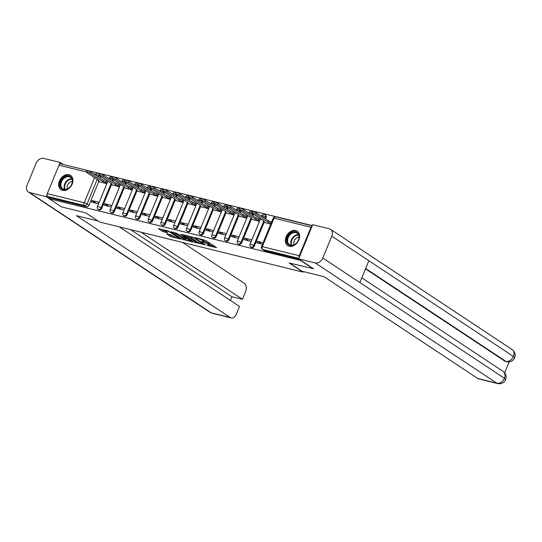 <?xml version="1.0" encoding="UTF-8"?>
<svg xmlns="http://www.w3.org/2000/svg" width="542" height="542" viewBox="0 0 542 542"><rect width="100%" height="100%" fill="white"/><g stroke="black" fill="none" stroke-linecap="round" stroke-linejoin="round"><path stroke-width="0.81" d="M206.902 245.37L216.583 247.68L205.669 240.452L195.757 237.755L197.708 238.588A3.469 0.596 -157.6 0 1 202.207 240.506L203.114 241.109A3.469 0.596 -157.6 0 1 203.765 241.8A3.469 0.596 -157.6 0 1 202.498 241.766L201.258 241.637L203.345 242.328A3.469 0.596 -157.6 0 1 207.85 244.239L208.758 244.842A3.469 0.596 -157.6 0 1 209.402 245.533A3.469 0.596 -157.6 0 1 208.135 245.499L206.902 245.37M112.885 181.279L113.447 179.917A2.209 1.64 -56.5 0 0 113.542 179.646M125.609 184.415L126.171 183.054A2.209 1.64 -56.5 0 0 126.266 182.783M138.332 187.552L138.894 186.191A2.209 1.64 -56.5 0 0 138.989 185.92M151.055 190.682L151.611 189.321A2.209 1.64 -56.5 0 0 151.713 189.05M163.772 193.819L164.334 192.457A2.209 1.64 -56.5 0 0 164.429 192.186M176.496 196.949L177.058 195.594A2.209 1.64 -56.5 0 0 177.153 195.323M189.219 200.086L189.781 198.724A2.209 1.64 -56.5 0 0 189.876 198.453M201.936 203.223L202.498 201.861A2.209 1.64 -56.5 0 0 202.593 201.59M214.659 206.353L215.221 204.991A2.209 1.64 -56.5 0 0 215.316 204.72M227.383 209.49L227.945 208.128A2.209 1.64 -56.5 0 0 228.04 207.857M240.106 212.62L240.662 211.265A2.209 1.64 -56.5 0 0 240.756 210.994M252.823 215.757L253.385 214.395A2.209 1.64 -56.5 0 0 253.48 214.124M265.546 218.893L266.108 217.532A2.209 1.64 -56.5 0 0 265.695 215.289L265.018 214.835A2.209 1.64 123.5 0 1 265.431 217.078L264.869 218.44M289.252 246.231A8.611 6.382 -56.5 0 0 298.378 240.953A8.611 6.382 -56.5 0 0 297.24 231.21A8.611 6.382 -56.5 0 0 295.715 230.546A8.611 6.382 -56.5 0 0 286.596 235.824A8.611 6.382 -56.5 0 0 287.734 245.567A8.611 6.382 -56.5 0 0 289.252 246.231M62.547 190.377A8.611 6.382 -56.5 0 0 71.673 185.1A8.611 6.382 -56.5 0 0 70.535 175.357A8.611 6.382 -56.5 0 0 69.017 174.693A8.611 6.382 -56.5 0 0 59.891 179.971A8.611 6.382 -56.5 0 0 61.029 189.714A8.611 6.382 -56.5 0 0 62.547 190.377M166.611 233.839L170.886 236.671L180.723 239.008L168.203 230.967L158.359 228.629L162.261 231.298L167.708 232.891L166.069 231.475A2.9 0.501 -157.6 0 1 165.534 230.892A2.9 0.501 -157.6 0 1 167.444 231.177A2.9 0.501 -157.6 0 1 170.351 232.525L177.539 237.288A2.9 0.501 -157.6 0 1 178.074 237.863A2.9 0.501 -157.6 0 1 176.164 237.579A2.9 0.501 -157.6 0 1 173.257 236.231L170.649 234.835L166.611 233.839M313.561 268.737L289.164 262.985L302.937 272.104L99.559 221.996L85.778 212.877L61.483 206.888L49.186 198.751L301.264 260.6M313.466 268.974L301.169 260.831M194.368 242.206L205.418 244.93L194.503 237.701L183.257 234.767L194.368 242.206L194.788 241.204L197.965 242.24M192.776 242.064L181.922 239.144L170.805 231.698L176.651 233.304L182.485 236.834L185.56 237.504L180.75 234.239L181.875 234.517L192.884 241.807M100.826 176.516A2.209 1.64 123.5 0 1 100.731 176.787L100.168 178.149M98.888 181.252L89.003 205.235L87.086 203.968A2.209 1.64 123.5 0 1 84.627 205.574L47.682 196.475A2.209 1.43 -76.2 0 1 47.276 193.643L59.003 165.195A2.209 1.43 -76.2 0 1 60.772 163.874L97.709 172.973A2.209 1.43 -76.2 0 1 98.007 173.108A2.209 1.64 123.5 0 1 98.4 173.277A2.209 1.64 123.5 0 1 98.813 175.52L98.251 176.882M312.341 225.601L63.306 164.497L60.25 162.478L43.658 158.386A6.789 5.034 -56.5 0 0 36.09 163.332L27.1 185.147A6.789 5.034 -56.5 0 0 28.367 192.044A6.789 5.034 -56.5 0 0 29.566 192.566L46.165 196.658L47.052 194.49M49.186 198.751L49.6 197.742L47.682 196.475M312.185 225.98A2.209 1.43 103.8 0 0 310.986 227.281L299.259 255.729A2.209 1.43 103.8 0 0 299.109 257.714M265.187 222.606L270.783 224.11M263.121 242.708L257.47 241.319L261.468 243.961M257.47 241.319L256.847 242.823L262.497 244.218M252.464 219.469L259.496 221.326M251.827 239.923L244.747 238.182L248.744 240.824M244.747 238.182L244.13 239.693L251.203 241.434M239.74 216.333L246.773 218.196M239.103 236.793L232.03 235.045L236.021 237.694M232.03 235.045L231.407 236.556L238.487 238.297M227.017 213.202L234.049 215.059M226.387 233.656L219.307 231.915L223.304 234.557M219.307 231.915L218.683 233.419L225.763 235.167M214.3 210.066L221.326 211.922M213.663 230.526L206.583 228.778L210.581 231.427M206.583 228.778L205.967 230.289L213.04 232.03M201.577 206.936L208.609 208.792M200.94 227.389L193.867 225.648L197.857 228.29M193.867 225.648L193.243 227.152L200.316 228.893M188.853 203.799L195.886 205.655M188.223 224.252L181.143 222.511L185.14 225.154M181.143 222.511L180.52 224.015L187.6 225.763M176.136 200.662L183.162 202.525M175.5 221.122L168.42 219.375L172.417 222.024M168.42 219.375L167.796 220.885L174.876 222.627M163.413 197.532L170.445 199.388M162.776 217.986L155.696 216.244L159.694 218.887M155.696 216.244L155.08 217.748L162.153 219.496M150.69 194.395L157.722 196.251M150.053 214.849L142.98 213.108L146.97 215.75M142.98 213.108L142.356 214.618L149.436 216.36M137.966 191.258L144.999 193.121M137.336 211.719L130.256 209.971L134.253 212.62M130.256 209.971L129.633 211.482L136.713 213.223M125.249 188.128L132.275 189.985M124.613 208.582L117.533 206.841L121.53 209.483M117.533 206.841L116.916 208.345L123.989 210.093M112.526 184.991L119.558 186.848M111.889 205.452L104.816 203.704L108.806 206.353M104.816 203.704L104.193 205.215L111.273 206.956M111.611 184.388L101.72 208.372L101.042 207.918A2.209 1.64 123.5 0 1 98.197 209.361L98.874 209.808A2.209 1.64 -56.5 0 0 101.72 208.372M124.328 187.518L114.443 211.502L113.766 211.055A2.209 1.64 123.5 0 1 110.914 212.491L111.598 212.945A2.209 1.64 -56.5 0 0 114.443 211.502M137.051 190.655L127.167 214.639L126.489 214.192A2.209 1.64 123.5 0 1 123.637 215.628L124.314 216.075A2.209 1.64 -56.5 0 0 127.167 214.639M149.775 193.785L139.89 217.776L139.206 217.322A2.209 1.64 123.5 0 1 136.36 218.765L137.038 219.212A2.209 1.64 -56.5 0 0 139.89 217.776M162.492 196.922L152.607 220.906L151.929 220.458A2.209 1.64 123.5 0 1 149.077 221.895L149.761 222.349A2.209 1.64 -56.5 0 0 152.607 220.906M175.215 200.059L165.33 224.042L164.653 223.589A2.209 1.64 123.5 0 1 161.801 225.032L162.478 225.479A2.209 1.64 -56.5 0 0 165.33 224.042M187.938 203.189L178.054 227.173L177.37 226.725A2.209 1.64 123.5 0 1 174.524 228.162L175.202 228.616A2.209 1.64 -56.5 0 0 178.054 227.173M200.662 206.326L190.77 230.309L190.093 229.862A2.209 1.64 123.5 0 1 187.241 231.298L187.925 231.746A2.209 1.64 -56.5 0 0 190.77 230.309M213.379 209.463L203.494 233.446L202.816 232.992A2.209 1.64 123.5 0 1 199.964 234.435L200.648 234.882A2.209 1.64 -56.5 0 0 203.494 233.446M226.102 212.593L216.217 236.576L215.54 236.129A2.209 1.64 123.5 0 1 212.688 237.565L213.365 238.019A2.209 1.64 -56.5 0 0 216.217 236.576M238.826 215.73L228.941 239.713L228.257 239.259A2.209 1.64 123.5 0 1 225.411 240.702L226.089 241.149A2.209 1.64 -56.5 0 0 228.941 239.713M251.542 218.86L241.657 242.85L240.98 242.396A2.209 1.64 123.5 0 1 238.128 243.832L238.812 244.286A2.209 1.64 -56.5 0 0 241.657 242.85M264.266 221.996L254.381 245.98L253.703 245.533A2.209 1.64 123.5 0 1 250.851 246.969L251.529 247.423A2.209 1.64 -56.5 0 0 254.381 245.98M302.937 272.104L303.174 271.535M246.84 218.019L245.736 217.288A2.209 0.379 -157.6 0 0 242.87 216.068L230.391 207.857A2.541 0.434 -157.6 0 0 227.843 206.678A2.541 0.434 -157.6 0 0 226.17 206.427L226.705 205.12A2.541 0.434 22.4 0 1 228.385 205.371A2.541 0.434 22.4 0 1 230.933 206.549L243.405 214.761A2.209 0.379 22.4 0 1 246.278 215.98L247.308 216.665M221.4 211.753L220.296 211.021A2.209 0.379 -157.6 0 0 217.43 209.801L204.951 201.59A2.541 0.434 -157.6 0 0 202.403 200.405A2.541 0.434 -157.6 0 0 200.723 200.161L201.265 198.853A2.541 0.434 22.4 0 1 202.945 199.104A2.541 0.434 22.4 0 1 205.486 200.283L217.965 208.494A2.209 0.379 22.4 0 1 220.831 209.713L221.861 210.398M195.953 205.486L194.849 204.754A2.209 0.379 -157.6 0 0 191.983 203.528L179.504 195.316A2.541 0.434 -157.6 0 0 176.963 194.138A2.541 0.434 -157.6 0 0 175.283 193.887L175.825 192.586A2.541 0.434 22.4 0 1 177.498 192.83A2.541 0.434 22.4 0 1 180.046 194.016L192.525 202.227A2.209 0.379 22.4 0 1 195.391 203.446L196.421 204.124M99.172 202.315L92.093 200.574L91.469 202.078L98.549 203.826M99.803 181.861L106.835 183.718M92.093 200.574L96.09 203.216M49.6 197.742L86.544 206.848A2.209 1.64 -56.5 0 0 89.003 205.235M299.211 259.239L264.645 250.722A2.209 1.64 123.5 0 1 264.252 250.553L262.335 249.286A2.209 1.64 123.5 0 0 262.728 249.456L298.845 258.351M209.402 245.533L209.815 244.53A3.469 0.596 -157.6 0 0 209.171 243.839L208.758 244.842M203.941 241.366A3.469 0.596 -157.6 0 1 208.263 243.236L209.171 243.839M203.765 241.8L204.178 240.797A3.469 0.596 -157.6 0 0 203.535 240.106L203.114 241.109M202.491 239.415A3.469 0.596 -157.6 0 1 202.62 239.503L203.535 240.106M209.578 245.099L214.524 246.319M185.926 235.336L194.788 241.204M203.494 244.354L194.05 237.863L191.902 237.159A3.469 0.596 -157.6 0 0 190.635 237.125A3.469 0.596 -157.6 0 0 191.285 237.816L197.83 242.152A3.469 0.596 -157.6 0 0 202.335 244.069L203.494 244.354M185.513 239.171L183.745 238.737L183.332 239.74M173.481 232.267L183.745 238.737M185.669 239.279A2.9 0.501 -157.6 0 0 188.575 240.621A2.9 0.501 -157.6 0 0 190.493 240.905A2.9 0.501 -157.6 0 0 189.957 240.33L187.424 238.656L183.332 237.396L185.669 239.279M161.035 229.205L165.866 231.332M168.887 234.401L173.061 236.102M271.047 223.473A2.209 0.379 -157.6 0 0 268.31 222.335L255.838 214.124A2.541 0.434 -157.6 0 0 253.29 212.945A2.541 0.434 -157.6 0 0 251.61 212.694A2.541 0.434 -157.6 0 0 252.084 213.202L264.32 221.353A2.209 0.379 -157.6 0 0 263.514 221.326A2.209 0.379 -157.6 0 0 263.92 221.766L265.485 222.803M251.61 212.694L252.152 211.387A2.541 0.434 22.4 0 1 253.825 211.637A2.541 0.434 22.4 0 1 256.373 212.816L268.852 221.028A2.209 0.379 22.4 0 1 271.589 222.166M268.73 221L268.188 222.308M259.564 221.156L258.459 220.425A2.209 0.379 -157.6 0 0 255.594 219.205L243.114 210.994A2.541 0.434 -157.6 0 0 240.567 209.808A2.541 0.434 -157.6 0 0 238.893 209.564A2.541 0.434 -157.6 0 0 239.361 210.066L251.596 218.216A2.209 0.379 -157.6 0 0 250.79 218.196A2.209 0.379 -157.6 0 0 251.203 218.636L252.762 219.673M238.893 209.564L239.428 208.257A2.541 0.434 22.4 0 1 241.109 208.501A2.541 0.434 22.4 0 1 243.649 209.686L256.129 217.898A2.209 0.379 22.4 0 1 258.995 219.117L258.459 220.425M260.106 219.849L258.995 219.117M256.007 217.864L255.472 219.171M226.17 206.427A2.541 0.434 -157.6 0 0 226.644 206.929L238.873 215.086A2.209 0.379 -157.6 0 0 238.067 215.059A2.209 0.379 -157.6 0 0 238.48 215.499L240.045 216.536M243.283 214.734L242.748 216.034M289.706 263.121L301.969 271.237L323.987 276.664L477.814 378.526L496.858 383.214L315.227 262.945L298.635 258.859L313.527 268.818M315.227 262.945A6.789 5.034 -56.5 0 0 322.795 257.999L359.861 282.545L368.851 260.729L331.785 236.183L322.795 257.999M331.785 236.183A6.789 5.034 -56.5 0 0 330.518 229.286A6.789 5.034 -56.5 0 0 329.319 228.765L312.72 224.679L298.635 258.859M504.656 372.808L509.148 361.9M497.759 383.614C501.54 384.129 504.168 382.788 505.645 379.596L504.419 378.269A6.789 5.034 -56.5 0 1 496.858 383.214A6.626 4.295 103.8 0 0 497.759 383.614L478.721 378.919A6.626 4.295 -76.2 0 1 477.814 378.526M504.771 361.08L505.672 361.473A6.626 4.295 -76.2 0 1 504.771 361.08L365.498 268.859M365.647 268.5L505.869 361.351A6.789 5.034 -56.5 0 0 513.416 356.453L514.643 357.774C513.152 360.938 510.53 362.266 506.77 361.751M98.048 221L76.408 215.669L230.235 317.524A6.626 4.295 103.8 0 0 231.136 317.924A6.626 4.295 103.8 0 0 236.427 313.947L239.517 306.46L119.315 226.868M59.424 164.477L60.25 162.478M230.411 300.431L231.942 296.731L242.457 299.32L245.546 291.833A6.626 4.295 103.8 0 0 244.327 283.344L182.566 242.45M242.457 299.32L141.171 232.247M46.165 196.658L49.214 198.677M231.942 296.731L130.649 229.659M298.486 240.072A7.452 5.522 123.5 0 1 290.18 245.499A7.452 5.522 123.5 0 1 287.477 237.362A7.452 5.522 123.5 0 1 295.776 231.929A7.452 5.522 123.5 0 1 298.486 240.072M288.188 237.667A6.897 5.115 -56.5 0 0 289.482 244.672A6.897 5.115 -56.5 0 0 298.385 240.174A6.897 5.115 -56.5 0 0 297.097 233.168A6.897 5.115 -56.5 0 0 288.188 237.667M299.001 237.349A4.912 3.638 -56.5 0 0 294.171 241.014A4.912 3.638 -56.5 0 0 294.069 244.794M297.822 231.664A8.557 6.341 -56.5 0 0 297.7 231.583A8.557 6.341 -56.5 0 0 286.657 237.159A8.557 6.341 -56.5 0 0 288.256 245.851A8.557 6.341 -56.5 0 0 288.378 245.926L288.256 245.851M71.781 184.219A7.452 5.522 123.5 0 1 63.482 189.646A7.452 5.522 123.5 0 1 60.772 181.509A7.452 5.522 123.5 0 1 69.071 176.075A7.452 5.522 123.5 0 1 71.781 184.219M61.49 181.814A6.897 5.115 -56.5 0 0 62.777 188.819A6.897 5.115 -56.5 0 0 71.679 184.321A6.897 5.115 -56.5 0 0 70.392 177.315A6.897 5.115 -56.5 0 0 61.49 181.814M72.303 181.495A4.912 3.638 -56.5 0 0 67.465 185.161A4.912 3.638 -56.5 0 0 67.364 188.941M71.002 175.73L71.104 175.804A8.557 6.341 -56.5 0 0 71.002 175.73A8.557 6.341 -56.5 0 0 59.959 181.306A8.557 6.341 -56.5 0 0 61.551 189.998A8.557 6.341 -56.5 0 0 61.673 190.073M234.124 214.883L233.013 214.151A2.209 0.379 -157.6 0 0 230.147 212.931L217.667 204.72A2.541 0.434 -157.6 0 0 215.127 203.541A2.541 0.434 -157.6 0 0 213.446 203.291A2.541 0.434 -157.6 0 0 213.921 203.799L226.15 211.949A2.209 0.379 -157.6 0 0 225.35 211.929A2.209 0.379 -157.6 0 0 225.757 212.362L227.322 213.399M213.446 203.291L213.988 201.983A2.541 0.434 22.4 0 1 215.662 202.234A2.541 0.434 22.4 0 1 218.209 203.413L230.689 211.624A2.209 0.379 22.4 0 1 233.555 212.843L233.013 214.151M234.659 213.582L233.555 212.843M230.567 211.597L230.025 212.904M200.723 200.161A2.541 0.434 -157.6 0 0 201.197 200.662L213.433 208.812A2.209 0.379 -157.6 0 0 212.627 208.792A2.209 0.379 -157.6 0 0 213.033 209.232L214.598 210.269M217.843 208.46L217.308 209.768M208.677 208.616L207.572 207.884A2.209 0.379 -157.6 0 0 204.707 206.665L192.227 198.453A2.541 0.434 -157.6 0 0 189.68 197.274A2.541 0.434 -157.6 0 0 188.006 197.024A2.541 0.434 -157.6 0 0 188.474 197.532L200.709 205.682A2.209 0.379 -157.6 0 0 199.903 205.655A2.209 0.379 -157.6 0 0 200.316 206.095L201.875 207.132M188.006 197.024L188.541 195.716A2.541 0.434 22.4 0 1 190.222 195.967A2.541 0.434 22.4 0 1 192.769 197.146L205.242 205.357A2.209 0.379 22.4 0 1 208.108 206.577L207.572 207.884M209.219 207.308L208.108 206.577M205.12 205.33L204.585 206.637M175.283 193.887A2.541 0.434 -157.6 0 0 175.757 194.395L187.986 202.545A2.209 0.379 -157.6 0 0 187.18 202.525A2.209 0.379 -157.6 0 0 187.593 202.965L189.158 203.995M192.403 202.193L191.861 203.501M183.237 202.349L182.132 201.617A2.209 0.379 -157.6 0 0 179.26 200.398L166.787 192.186A2.541 0.434 -157.6 0 0 164.24 191.008A2.541 0.434 -157.6 0 0 162.559 190.757A2.541 0.434 -157.6 0 0 163.034 191.258L175.269 199.415A2.209 0.379 -157.6 0 0 174.463 199.388A2.209 0.379 -157.6 0 0 174.87 199.829L176.435 200.865M162.559 190.757L163.101 189.449A2.541 0.434 22.4 0 1 164.775 189.7A2.541 0.434 22.4 0 1 167.322 190.879L179.802 199.09A2.209 0.379 22.4 0 1 182.668 200.31L182.132 201.617M183.772 201.041L182.668 200.31M179.68 199.056L179.138 200.364M170.513 199.212L169.409 198.48A2.209 0.379 -157.6 0 0 166.543 197.261L154.064 189.05A2.541 0.434 -157.6 0 0 151.516 187.871A2.541 0.434 -157.6 0 0 149.843 187.62A2.541 0.434 -157.6 0 0 150.31 188.128L162.546 196.279A2.209 0.379 -157.6 0 0 161.74 196.258A2.209 0.379 -157.6 0 0 162.153 196.692L163.711 197.728M149.843 187.62L150.378 186.312A2.541 0.434 22.4 0 1 152.058 186.563A2.541 0.434 22.4 0 1 154.599 187.742L167.078 195.953A2.209 0.379 22.4 0 1 169.944 197.173L169.409 198.48M171.055 197.911L169.944 197.173M166.956 195.926L166.421 197.234M157.79 196.082L156.685 195.35A2.209 0.379 -157.6 0 0 153.82 194.131L141.34 185.92A2.541 0.434 -157.6 0 0 138.793 184.734A2.541 0.434 -157.6 0 0 137.119 184.49A2.541 0.434 -157.6 0 0 137.593 184.991L149.822 193.142A2.209 0.379 -157.6 0 0 149.016 193.121A2.209 0.379 -157.6 0 0 149.429 193.562L150.994 194.598M137.119 184.49L137.654 183.182A2.541 0.434 22.4 0 1 139.335 183.426A2.541 0.434 22.4 0 1 141.882 184.612L154.362 192.823A2.209 0.379 22.4 0 1 157.227 194.043L156.685 195.35M158.332 194.774L157.227 194.043M154.233 192.789L153.698 194.097M145.073 192.945L143.962 192.214A2.209 0.379 -157.6 0 0 141.096 190.994L128.623 182.783A2.541 0.434 -157.6 0 0 126.076 181.604A2.541 0.434 -157.6 0 0 124.396 181.353A2.541 0.434 -157.6 0 0 124.87 181.861L137.106 190.012A2.209 0.379 -157.6 0 0 136.299 189.985A2.209 0.379 -157.6 0 0 136.706 190.425L138.271 191.462M124.396 181.353L124.938 180.046A2.541 0.434 22.4 0 1 126.611 180.296A2.541 0.434 22.4 0 1 129.159 181.475L141.638 189.686A2.209 0.379 22.4 0 1 144.504 190.906L143.962 192.214M145.608 191.638L144.504 190.906M141.516 189.659L140.974 190.967M132.35 189.815L131.245 189.077A2.209 0.379 -157.6 0 0 128.379 187.857L115.9 179.646A2.541 0.434 -157.6 0 0 113.353 178.467A2.541 0.434 -157.6 0 0 111.679 178.216A2.541 0.434 -157.6 0 0 112.147 178.725L124.382 186.875A2.209 0.379 -157.6 0 0 123.576 186.855A2.209 0.379 -157.6 0 0 123.983 187.295L125.548 188.325M111.679 178.216L112.214 176.909A2.541 0.434 22.4 0 1 113.895 177.159A2.541 0.434 22.4 0 1 116.435 178.338L128.915 186.55A2.209 0.379 22.4 0 1 131.781 187.776L131.245 189.077M132.885 188.508L131.781 187.776M128.793 186.523L128.258 187.83M119.626 186.678L118.522 185.947A2.209 0.379 -157.6 0 0 115.656 184.727L103.176 176.516A2.541 0.434 -157.6 0 0 100.629 175.337A2.541 0.434 -157.6 0 0 98.956 175.086A2.541 0.434 -157.6 0 0 99.423 175.588L111.659 183.738A2.209 0.379 -157.6 0 0 110.853 183.718A2.209 0.379 -157.6 0 0 111.266 184.158L112.831 185.195M98.956 175.086L99.491 173.779A2.541 0.434 22.4 0 1 101.171 174.029A2.541 0.434 22.4 0 1 103.718 175.208L116.191 183.42A2.209 0.379 22.4 0 1 119.057 184.639L118.522 185.947M120.168 185.371L119.057 184.639M116.069 183.386L115.534 184.693M106.91 183.542L105.798 182.81A2.209 0.379 -157.6 0 0 102.933 181.59L90.453 173.379A2.541 0.434 -157.6 0 0 87.912 172.2A2.541 0.434 -157.6 0 0 86.232 171.95A2.541 0.434 -157.6 0 0 86.706 172.458L98.935 180.608A2.209 0.379 -157.6 0 0 98.129 180.581A2.209 0.379 -157.6 0 0 98.542 181.021L100.107 182.058M86.232 171.95L86.774 170.642A2.541 0.434 22.4 0 1 88.448 170.893A2.541 0.434 22.4 0 1 90.995 172.071L103.475 180.283A2.209 0.379 22.4 0 1 106.34 181.502L105.798 182.81M107.445 182.234L106.34 181.502M103.353 180.256L102.811 181.563M111.97 177.058A2.209 1.64 123.5 0 1 112.133 177.112A2.209 2.209 0 0 0 109.098 178.23A2.209 0.379 22.4 0 1 109.904 178.25A2.209 0.379 -157.6 0 1 112.77 179.47L112.208 180.832M112.865 179.199A2.209 1.64 123.5 0 1 112.77 179.47L113.447 179.917M124.687 180.195A2.209 1.64 123.5 0 1 124.856 180.242A2.209 2.209 0 0 0 121.821 181.36A2.209 0.379 22.4 0 1 122.627 181.387A2.209 0.379 -157.6 0 1 125.493 182.607L124.931 183.962M125.588 182.336A2.209 1.64 123.5 0 1 125.493 182.607L126.171 183.054M137.411 183.325A2.209 1.64 123.5 0 1 137.573 183.379A2.209 2.209 0 0 0 134.538 184.497A2.209 0.379 22.4 0 1 135.344 184.517A2.209 0.379 -157.6 0 1 138.21 185.737L137.654 187.098M138.312 185.466A2.209 1.64 123.5 0 1 138.21 185.737L138.894 186.191M150.134 186.462A2.209 1.64 123.5 0 1 150.297 186.516A2.209 2.209 0 0 0 147.261 187.627A2.209 0.379 22.4 0 1 148.068 187.654A2.209 0.379 -157.6 0 1 150.933 188.873L150.371 190.235M151.028 188.602A2.209 1.64 123.5 0 1 150.933 188.873L151.611 189.321M162.851 189.592A2.209 1.64 123.5 0 1 163.02 189.646A2.209 2.209 0 0 0 159.985 190.764A2.209 0.379 22.4 0 1 160.791 190.784A2.209 0.379 -157.6 0 1 163.657 192.003L163.095 193.365M163.752 191.739A2.209 1.64 123.5 0 1 163.657 192.003L164.334 192.457M175.574 192.728A2.209 1.64 123.5 0 1 175.743 192.783A2.209 2.209 0 0 0 172.708 193.9A2.209 0.379 22.4 0 1 173.508 193.921A2.209 0.379 -157.6 0 1 176.38 195.14L175.818 196.502M176.475 194.869A2.209 1.64 123.5 0 1 176.38 195.14L177.058 195.594M189.192 198.006A2.209 1.64 123.5 0 1 189.097 198.277L188.535 199.639M189.781 198.724L189.097 198.277A2.209 0.379 -157.6 0 0 186.231 197.058A2.209 0.379 22.4 0 0 185.425 197.031L185.249 197.457M201.021 198.995A2.209 1.64 123.5 0 1 201.184 199.049A2.209 2.209 0 0 0 198.148 200.167A2.209 0.379 22.4 0 1 198.955 200.188A2.209 0.379 -157.6 0 1 201.82 201.407L201.258 202.769M201.915 201.136A2.209 1.64 123.5 0 1 201.82 201.407L202.498 201.861M214.639 204.273A2.209 1.64 123.5 0 1 214.544 204.544L213.982 205.906M215.221 204.991L214.544 204.544A2.209 0.379 -157.6 0 0 211.678 203.325A2.209 0.379 22.4 0 0 210.872 203.297L210.696 203.731M226.461 205.262A2.209 1.64 123.5 0 1 226.624 205.316A2.209 2.209 0 0 0 223.589 206.434A2.209 0.379 22.4 0 1 224.395 206.455A2.209 0.379 -157.6 0 1 227.261 207.681L226.705 209.036M227.355 207.41A2.209 1.64 123.5 0 1 227.261 207.681L227.945 208.128M240.079 210.54A2.209 1.64 123.5 0 1 239.984 210.811L239.422 212.173M240.662 211.265L239.984 210.811A2.209 0.379 -157.6 0 0 237.118 209.591A2.209 0.379 22.4 0 0 236.312 209.571L236.136 209.998M251.901 211.536A2.209 1.64 123.5 0 1 252.071 211.583A2.209 2.209 0 0 0 249.035 212.701A2.209 0.379 22.4 0 1 249.842 212.728A2.209 0.379 -157.6 0 1 252.708 213.948L252.145 215.31M252.802 213.677A2.209 1.64 123.5 0 1 252.708 213.948L253.385 214.395M264.625 214.666A2.209 1.64 123.5 0 1 265.018 214.835A2.209 2.209 0 0 0 261.759 215.838A2.209 0.379 22.4 0 1 262.558 215.858A2.209 0.379 -157.6 0 1 265.431 217.078L266.108 217.532M100.731 176.787L98.813 175.52A2.209 0.379 22.4 0 0 95.948 174.3L93.414 173.67M97.208 179.409L87.086 203.968A2.209 0.379 22.4 0 0 84.22 202.749L94.559 177.661M95.602 175.127L95.948 174.3A2.209 1.43 -76.2 0 1 97.709 172.973A2.209 2.209 0 0 1 98.4 173.277L99.423 173.948M86.253 171.909L59.003 165.195M47.276 193.643L84.22 202.749A2.209 1.43 103.8 0 0 84.627 205.574L86.544 206.848M310.986 227.281L274.049 218.175L262.321 246.63L299.259 255.729M110.941 183.907L101.042 207.918A2.209 0.379 22.4 0 0 98.177 206.698A2.209 0.379 22.4 0 0 97.37 206.678A2.209 2.209 0 0 0 98.197 209.361M123.664 187.037L113.766 211.055A2.209 0.379 22.4 0 0 110.9 209.835A2.209 0.379 22.4 0 0 110.094 209.808A2.209 2.209 0 0 0 110.914 212.491M136.388 190.174L126.489 214.192A2.209 0.379 22.4 0 0 123.617 212.965A2.209 0.379 22.4 0 0 122.817 212.945A2.209 2.209 0 0 0 123.637 215.628M149.104 193.304L139.206 217.322A2.209 0.379 22.4 0 0 136.34 216.102A2.209 0.379 22.4 0 0 135.534 216.082A2.209 2.209 0 0 0 136.36 218.765M161.828 196.441L151.929 220.458A2.209 0.379 22.4 0 0 149.064 219.239A2.209 0.379 22.4 0 0 148.257 219.212A2.209 2.209 0 0 0 149.077 221.895M174.551 199.578L164.653 223.589A2.209 0.379 22.4 0 0 161.787 222.369A2.209 0.379 22.4 0 0 160.981 222.349A2.209 2.209 0 0 0 161.801 225.032M187.268 202.708L177.37 226.725A2.209 0.379 22.4 0 0 174.504 225.506A2.209 0.379 22.4 0 0 173.697 225.486A2.209 2.209 0 0 0 174.524 228.162M199.991 205.845L190.093 229.862A2.209 0.379 22.4 0 0 187.227 228.643A2.209 0.379 22.4 0 0 186.421 228.616A2.209 2.209 0 0 0 187.241 231.298M212.715 208.975L202.816 232.992A2.209 0.379 22.4 0 0 199.951 231.773A2.209 0.379 22.4 0 0 199.144 231.752A2.209 2.209 0 0 0 199.964 234.435M225.438 212.112L215.54 236.129A2.209 0.379 22.4 0 0 212.667 234.91A2.209 0.379 22.4 0 0 211.868 234.882A2.209 2.209 0 0 0 212.688 237.565M238.155 215.249L228.257 239.259A2.209 0.379 22.4 0 0 225.391 238.04A2.209 0.379 22.4 0 0 224.584 238.019A2.209 2.209 0 0 0 225.411 240.702M250.878 218.379L240.98 242.396A2.209 0.379 22.4 0 0 238.114 241.176A2.209 0.379 22.4 0 0 237.308 241.156A2.209 2.209 0 0 0 238.128 243.832M263.602 221.515L253.703 245.533A2.209 0.379 22.4 0 0 250.838 244.313A2.209 0.379 22.4 0 0 250.031 244.286A2.209 2.209 0 0 0 250.851 246.969M264.645 250.722L262.728 249.456A2.209 1.43 103.8 0 1 262.321 246.63A2.209 0.379 -157.6 0 0 261.515 246.603A2.209 2.209 0 0 0 262.335 249.286M273.243 218.155A2.209 0.379 -157.6 0 1 274.049 218.175A2.209 1.43 -76.2 0 1 275.81 216.854A2.209 2.209 0 0 0 273.243 218.155L261.515 246.603M208.263 243.236L207.85 244.239M203.521 241.908L203.345 242.328M202.62 239.503L202.207 240.506M196.19 241.8L195.777 242.809M203.778 243.846L203.629 244.212M194.192 237.525L194.05 237.863M182.336 238.134L181.922 239.144M185.513 236.922L185.364 237.288M190.107 239.964L189.957 240.33M187.573 238.29L187.424 238.656M186.272 237.43L186.014 238.053M177.688 236.922L177.539 237.288M170.506 232.159L170.351 232.525M164.084 230.892L163.67 231.895M162.675 230.289L162.261 231.298M171.299 235.668L170.886 236.671M169.89 235.072L169.477 236.075M268.852 221.028L268.31 222.335M256.373 212.816L255.838 214.124M256.129 217.898L255.594 219.205M243.649 209.686L243.114 210.994M246.278 215.98L245.736 217.288M243.405 214.761L242.87 216.068M230.933 206.549L230.391 207.857M505.645 379.596C506.777 376.412 505.943 373.689 503.132 371.426A6.789 5.034 -56.5 0 1 504.419 378.269L359.861 282.545M368.851 260.729L513.416 356.453A6.789 5.034 -56.5 0 0 512.143 349.556L330.518 229.286M29.566 192.566L211.197 312.836L230.235 317.524M209.998 312.314A6.789 5.034 -56.5 0 0 211.197 312.836A6.626 4.295 103.8 0 0 212.098 313.235L209.998 312.314L28.367 192.044M291.372 245.316A6.897 5.115 123.5 0 1 291.413 239.794A6.897 5.115 123.5 0 1 298.425 234.659M298.615 235.065A6.673 4.946 -56.5 0 0 291.881 240.038A6.673 4.946 -56.5 0 0 291.82 245.33M64.667 189.456A6.897 5.115 123.5 0 1 64.708 183.941A6.897 5.115 123.5 0 1 71.72 178.806M71.91 179.212A6.673 4.946 -56.5 0 0 65.182 184.185A6.673 4.946 -56.5 0 0 65.115 189.476M230.689 211.624L230.147 212.931M218.209 203.413L217.667 204.72M220.831 209.713L220.296 211.021M217.965 208.494L217.43 209.801M205.486 200.283L204.951 201.59M205.242 205.357L204.707 206.665M192.769 197.146L192.227 198.453M195.391 203.446L194.849 204.754M192.525 202.227L191.983 203.528M180.046 194.016L179.504 195.316M179.802 199.09L179.26 200.398M167.322 190.879L166.787 192.186M167.078 195.953L166.543 197.261M154.599 187.742L154.064 189.05M154.362 192.823L153.82 194.131M141.882 184.612L141.34 185.92M141.638 189.686L141.096 190.994M129.159 181.475L128.623 182.783M128.915 186.55L128.379 187.857M116.435 178.338L115.9 179.646M116.191 183.42L115.656 184.727M103.718 175.208L103.176 176.516M103.475 180.283L102.933 181.59M90.995 172.071L90.453 173.379M250.031 244.286L260.533 218.799M261.583 216.265L261.759 215.838M237.308 241.156L247.816 215.662M248.859 213.128L249.035 212.701M224.584 238.019L235.093 212.532M239.354 208.44A2.209 2.209 0 0 0 236.312 209.571M211.868 234.882L222.369 209.395M223.412 206.861L223.589 206.434M199.144 231.752L209.652 206.258M213.907 202.173A2.209 2.209 0 0 0 210.872 203.297M186.421 228.616L196.929 203.128M197.972 200.594L198.148 200.167M173.697 225.486L184.205 199.991M188.467 195.906A2.209 2.209 0 0 0 185.425 197.031M160.981 222.349L171.482 196.854M172.532 194.327L172.708 193.9M148.257 219.212L158.765 193.724M159.809 191.19L159.985 190.764M135.534 216.082L146.042 190.588M147.085 188.054L147.261 187.627M122.817 212.945L133.318 187.457M134.362 184.924L134.538 184.497M110.094 209.808L120.602 184.321M121.645 181.787L121.821 181.36M97.37 206.678L107.878 181.184M108.922 178.657L109.098 178.23M312.246 225.831L275.81 216.854M203.941 243.947L203.772 244.361M190.872 236.556L190.635 237.125M185.737 237.078L185.56 237.504M190.716 240.37L190.493 240.905M183.101 236.983L182.939 237.382M178.298 237.321L178.074 237.863M165.75 230.364L165.534 230.892M263.697 220.885L263.514 221.326M250.973 217.755L250.79 218.196M238.25 214.618L238.067 215.059M503.132 371.426L361.799 277.836M514.643 357.767C515.801 354.576 514.968 351.839 512.143 349.556M231.136 317.924L212.098 313.235M225.526 211.488L225.35 211.929M212.81 208.352L212.627 208.792M200.086 205.215L199.903 205.655M187.363 202.085L187.18 202.525M174.646 198.948L174.463 199.388M161.922 195.811L161.74 196.258M149.199 192.681L149.016 193.121M136.476 189.544L136.299 189.985M123.759 186.414L123.576 186.855M111.035 183.277L110.853 183.718M98.312 180.14L98.129 180.581"/></g></svg>
